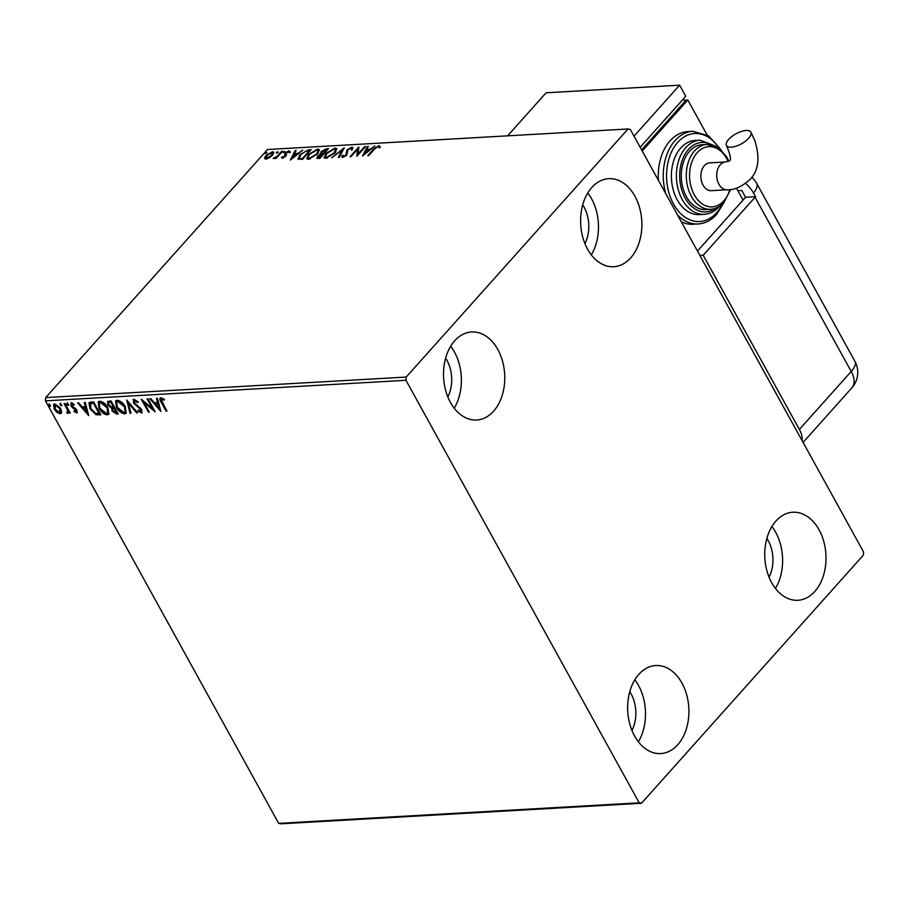 <?xml version="1.0" encoding="UTF-8"?>
<svg xmlns="http://www.w3.org/2000/svg" width="909" height="909" viewBox="0 0 909 909"><rect width="100%" height="100%" fill="white"/><g stroke="black" fill="none" stroke-linecap="round" stroke-linejoin="round"><path stroke-width="1.36" d="M814.816 591.464A44.098 30.588 -93.3 0 1 797.886 600.27A44.098 30.588 -93.3 0 1 766.98 571.034A44.098 30.588 -93.3 0 1 775.945 521.039A44.098 30.588 -93.3 0 1 792.864 512.233A44.098 30.588 -93.3 0 1 823.77 541.469A44.098 30.588 -93.3 0 1 814.816 591.464M493.576 411.209A44.098 30.588 -93.3 0 1 476.646 420.015A44.098 30.588 -93.3 0 1 445.751 390.779A44.098 30.588 -93.3 0 1 454.705 340.784A44.098 30.588 -93.3 0 1 471.635 331.978A44.098 30.588 -93.3 0 1 502.541 361.214A44.098 30.588 -93.3 0 1 493.576 411.209M630.676 257.895A44.098 30.588 -93.3 0 1 613.745 266.712A44.098 30.588 -93.3 0 1 582.839 237.465A44.098 30.588 -93.3 0 1 591.804 187.481A44.098 30.588 -93.3 0 1 608.735 178.664A44.098 30.588 -93.3 0 1 639.641 207.9A44.098 30.588 -93.3 0 1 630.676 257.895M677.716 744.766A44.098 30.588 -93.3 0 1 660.786 753.584A44.098 30.588 -93.3 0 1 629.88 724.348A44.098 30.588 -93.3 0 1 638.845 674.353A44.098 30.588 -93.3 0 1 655.775 665.536A44.098 30.588 -93.3 0 1 686.681 694.783A44.098 30.588 -93.3 0 1 677.716 744.766M61.721 412.072L60.153 413.777L56.881 412.356L54.142 409.027L53.586 404.448L54.745 403.96L60.733 408.652L61.721 412.072M65.016 403.551L70.254 413.027L69.357 413.084L68.584 411.686L67.88 413.334L67.016 413.05L66.891 412.016L68.186 411.47L68.039 409.493L67.539 410.05L64.119 403.596L65.016 403.551M68.38 413.106L67.516 412.493L67.016 413.05M67.391 412.163L67.539 410.05M77.379 412.231L76.572 412.845L74.095 411.595L74.174 410.743L76.163 411.561L76.538 409.8L76.038 410.357L72.038 407.312L70.936 405.868L71.322 403.017L73.879 404.198L73.845 405.107L71.675 404.346L72.175 403.789L71.811 405.766L75.822 408.811L76.913 410.254L76.572 412.845L77.197 412.584M75.879 411.675L76.038 410.357M70.641 403.312L71.322 403.017M90.911 402.073L93.627 401.914L100.797 414.89L95.979 414.686L89.934 408.652L88.946 402.767L90.911 402.073M111.012 400.926L118.17 413.902L116.511 413.993L112.046 410.936L111.625 408.107L107.944 404.903L107.569 401.505L111.012 400.926M126.737 400.028L137.645 412.788L136.657 412.845L128.385 403.164L130.976 413.175L129.998 413.231L126.737 400.028M147.11 398.869L148.008 398.824L155.166 411.788L143.986 402.448L149.326 412.129L148.428 412.175L141.259 399.21L152.428 408.527L147.11 398.869M164.518 399.585L162.132 398.517L161.632 399.074L162.234 402.494L166.995 411.118L166.097 411.175L161.268 402.414C159.609 400.074 159.484 398.517 160.893 397.744L163.927 399.119L164.018 400.142L161.586 399.085M160.086 398.074L160.893 397.744M405.971 380.303L639.209 802.817L641.481 803.272L863.323 555.194L863.55 551.945L630.312 129.43L628.039 128.976L406.198 377.053L405.971 380.303L45.45 400.846L278.688 823.361L639.209 802.817M160.859 411.47L149.803 398.721L150.78 398.665L154.28 402.755L157.552 402.562L156.462 398.335L157.439 398.278L160.859 411.47M138.282 402.108L135.259 400.051L134.339 402.892L141.849 409.777L141.429 412.925L137.963 410.857L138.225 410.016L140.702 411.584L140.975 409.879L133.43 402.926L133.964 399.278L138.157 401.96L137.782 402.664L134.464 400.664M142.168 412.595L141.429 412.925L141.929 412.356L138.463 410.3L137.963 410.857M140.702 411.584L141.293 411.016M133.1 399.653L133.964 399.278M125.34 406.743L126.158 413.22L124.703 413.868C121.17 413.254 118.397 411.061 116.386 407.323L115.602 400.88L117.102 400.244C120.602 400.88 123.34 403.051 125.34 406.743M107.966 407.732L108.773 414.209L107.319 414.868C103.785 414.243 101.024 412.05 99.013 408.311L98.229 401.869L99.729 401.233C103.217 401.869 105.967 404.039 107.966 407.732M88.662 415.583L77.606 402.835L78.583 402.778L82.083 406.868L85.355 406.675L84.264 402.448L85.241 402.403L88.662 415.583M68.368 404.3L68.22 405.425L66.88 404.391L67.027 403.266L68.584 405.028M68.72 404.869L67.368 403.835L66.88 404.391L67.027 403.266M61.482 404.698L61.335 405.823L59.983 404.778L60.142 403.653L61.687 405.414M61.823 405.266L60.483 404.221L59.983 404.778L60.142 403.653M50.245 405.334L50.097 406.459L48.745 405.425L48.904 404.3L50.461 406.05M50.597 405.903L49.245 404.857L48.745 405.425L48.904 404.3M269.359 157.814L265.871 159.132L264.508 158.098L265.905 155.609L272.473 151.758L273.768 152.189L272.495 155.234L269.359 157.814M264.599 158.689L266.314 156.359M282.551 151.303L276.177 158.427L275.279 158.484L276.211 157.427L273.132 158.496L277.177 156.2L281.654 151.348L282.551 151.303M282.29 158.2L281.46 157.291L284.744 156.325L285.312 152.985L289.051 150.814L290.039 151.678L286.244 152.894L285.676 156.234L282.29 158.2L281.46 157.291L281.87 158.03L282.79 157.484M282.54 156.643L283.347 157.927M285.506 156.416L284.619 154.064L285.028 154.803L285.721 153.723L285.312 152.985M288.664 151.712L289.46 151.553L289.051 150.814L290.039 151.678M288.937 152.36L288.369 151.678M285.721 153.723L286.369 155.155M298.197 159.336L299.72 154.837L308.446 149.826L311.162 149.667L302.436 159.427L297.8 158.95M320.843 154.61L320.968 151.746L326.206 148.815L328.535 148.678L319.809 158.439L316.775 158.211L317.627 156.268L320.582 154.132L320.116 153.757M344.261 147.781L339.284 157.325L338.307 157.382L342.079 150.144L331.649 157.768L344.261 147.781M364.634 146.622L365.532 146.576L356.805 156.325L357.476 149.383L350.965 156.666L350.067 156.712L358.794 146.963L358.146 153.882L364.634 146.622L364.963 147.213M374.451 149.167L368.645 155.655L367.747 155.712L373.633 149.121L378.826 145.576L380.03 146.576L378.905 147.36L377.939 146.576L374.451 149.167M378.087 146.576L379.235 146.315L378.826 145.576L380.03 146.576M378.905 147.36L378.405 146.69M628.039 128.976L267.519 149.508L45.677 397.597L406.198 377.053M362.498 156.007L367.327 146.474L368.315 146.417L366.713 149.474L369.997 149.292L374.974 146.031L362.498 156.007M351.169 148.11L352.306 147.86L351.897 147.11L352.612 149.099L351.442 149.633L351.067 148.11L347.954 149.86L346.795 154.973L342.67 157.371L341.886 155.848L343.125 155.212L343.568 156.371L345.852 155.064L347.068 149.894L351.897 147.11L352.874 147.474M352.044 149.076L351.067 148.11M342.67 157.371L341.829 157.052M343.125 155.212L343.943 157.041M335.001 152.905L325.933 158.325L324.161 157.712L325.967 153.462L335.035 148.076L336.762 148.678L335.001 152.905M317.627 153.894L308.56 159.314L306.788 158.7L308.594 154.45L317.661 149.065L319.389 149.667L317.627 153.894M290.301 160.12L295.13 150.587L296.107 150.53L294.516 153.587L297.8 153.405L302.777 150.144L290.301 160.12M284.778 151.826L283.301 152.678L283.29 151.917L285.006 151.508M283.301 152.678L283.29 151.917L283.665 152.598M277.893 152.223L276.416 153.076L276.393 152.303L278.12 151.905M276.416 153.076L276.393 152.303L276.779 152.996M266.655 152.86L265.178 153.712L265.155 152.951L266.882 152.542M265.178 153.712L265.155 152.951L265.542 153.632M641.481 803.272L280.961 823.815L278.688 823.361M766.866 538.423A30.167 20.93 -93.3 0 1 769.071 577.204M445.626 358.169A30.167 20.93 -93.3 0 1 447.842 396.949M582.726 204.855A30.167 20.93 -93.3 0 1 584.93 243.646M629.767 691.726A30.167 20.93 -93.3 0 1 631.971 730.518M45.45 400.846L45.677 397.597M634.823 679.83A44.098 30.588 -93.3 0 1 638.345 741.767M587.771 192.947A44.098 30.588 -93.3 0 1 591.304 254.895M450.682 346.261A44.098 30.588 -93.3 0 1 454.205 408.209M771.911 526.516A44.098 30.588 -93.3 0 1 775.445 588.464M379.235 146.315L380.439 147.315M363.623 155.109L367.736 147.213L367.327 146.474M369.94 150.053L367.122 150.212L366.713 149.474M366.202 150.451L364.532 153.655L368.713 150.315L366.202 150.451M357.169 155.928L357.476 149.383M357.555 149.542L358.862 148.087M358.476 154.473L358.146 153.882M352.306 147.86L352.953 147.94M351.851 150.371L351.476 148.849M342.159 157.325L341.886 155.848M342.295 156.587L343.068 156.189M343.534 155.95L343.977 157.109M346.261 155.814L346.443 153.837M346.852 154.587L346.193 152.928M346.602 153.678L347.068 149.894M339.125 157.337L342.488 150.883L342.079 150.144M342.216 150.383L343.409 149.428M324.445 158.03L325.683 155.041M326.308 154.076L325.967 153.462M333.967 149.087L335.444 148.815L335.035 148.076M335.444 148.815L336.898 149.11M335.694 152.064L335.932 150.303L334.171 149.076L326.865 153.416L325.422 156.78L326.786 157.325L334.092 152.962L335.523 149.553M325.422 156.78L327.354 158.052M327.206 158.064L326.786 157.325M334.41 153.53L334.092 152.962M317.15 158.473L318.002 157.052M318.025 156.984L317.627 156.268M320.991 154.871L321.377 152.485M321.354 152.439L320.968 151.746M325.274 149.826L326.615 149.553L326.206 148.815M326.615 149.553L327.819 149.485M322.127 154.098L321.32 153.076L322.127 154.098L323.684 154.121M319.286 158.28L318.025 157.325L319.991 158.246M318.877 157.541L322.604 154.36L318.548 156.2L318.877 157.541M320.138 158.075L319.809 157.484M322.934 154.95L322.604 154.36M323.047 153.382L326.74 149.735L321.866 151.689L321.718 153.348L323.456 154.132M323.82 153.951L323.502 153.36M327.07 150.326L326.74 149.735M307.06 159.018L308.299 156.03M308.935 155.064L308.594 154.45M316.593 150.076L318.07 149.803L317.661 149.065M318.07 149.803L319.525 150.099M318.32 153.053L318.559 151.292L316.798 150.065L309.492 154.405L308.049 157.768L309.412 158.314L316.718 153.951L318.15 150.542M308.049 157.768L309.98 159.052M309.821 159.064L309.412 158.314M317.036 154.519L316.718 153.951M306.651 150.962L308.855 150.564L308.446 149.826M308.855 150.564L310.446 150.474M298.084 159.268L299.334 156.53M300.061 155.45L299.72 154.837M299.913 159.132L299.084 158.03L299.913 159.132L302.606 159.234M302.436 158.473L309.367 150.724L305.776 151.167L300.618 154.791L299.504 158.382L302.754 159.064M309.696 151.314L309.367 150.724M291.425 159.223L295.539 151.326L295.13 150.587M297.743 154.166L294.925 154.325L294.516 153.587M294.005 154.564L292.334 157.768L296.516 154.428L294.005 154.564M282.949 157.382L283.426 158.075M285.278 155.746L285.028 154.803M289.46 151.553L290.448 152.417M286.255 154.303L286.562 154.984L286.255 154.303M283.699 152.655L285.165 151.803M276.541 158.018L276.211 157.427M274.62 158.393L274.245 157.712M276.45 157.859L277.211 157.28M277.563 156.882L277.177 156.2M281.983 151.939L281.654 151.348M276.802 153.042L278.279 152.189M266.246 156.246L265.905 155.609M272.007 152.632L272.882 152.496L272.473 151.758M272.882 152.496L273.87 152.644M272.893 154.769L272.609 152.973L271.7 152.632L266.803 155.553L266.667 158.257L271.598 155.28L271.7 152.632M267.03 158.916L265.803 157.95L266.757 158.995M271.905 155.848L271.598 155.28M265.564 153.689L267.041 152.826M166.711 410.607L166.097 411.175M166.597 410.618L160.393 397.847M162.825 398.665L162.325 399.233M160.507 410.095L150.735 398.665M157.098 398.301L157.552 402.562M159.052 408.346L158.405 403.357L155.394 404.062L159.052 408.346L157.905 403.914L155.394 404.062M154.325 410.266L144.486 401.892L143.986 402.448M149.042 411.618L148.428 412.175M148.928 411.618L142.588 400.153M147.883 398.824L152.928 407.971L152.428 408.527M135.259 400.051L134.657 400.312M141.202 411.027L141.474 409.323L140.975 409.879M141.474 409.323L140.009 407.675L139.509 408.232M140.009 407.675L138.179 406.448L137.679 407.005M138.179 406.448L133.93 402.369L133.43 402.926M133.93 402.369L133.407 399.415M137.157 412.288L128.885 402.607L128.385 403.164M130.839 412.652L129.998 413.231M130.498 412.675L127.442 400.858M126.374 412.925L124.703 413.868M125.192 413.311C121.658 412.697 118.897 410.504 116.886 406.766L116.386 407.323M116.886 406.766L115.875 400.63M125.294 411.709L124.942 406.243L118.363 401.005L116.92 401.858M117.284 407.266L123.919 412.55L125.067 412.038L124.442 406.8L117.863 401.573L116.659 402.085L117.284 407.266M118.363 401.005L117.863 401.573M117.886 413.39L112.546 410.379L112.046 410.936M112.546 410.379L112.114 407.55L111.625 408.107M112.114 407.55L108.444 404.346L107.944 404.903M108.444 404.346L107.864 401.267M110.319 401.812L108.614 402.732L108.841 404.846L111.534 407.084L113.5 407.13L114 406.573L111.341 401.755L108.932 402.528M114.284 407.936L112.671 408.834L112.932 410.857L116.534 412.618L117.034 412.061L114.739 407.902L113.011 408.618M114.739 407.902L113.784 408.493M116.534 412.618L114.239 408.459M111.341 401.755L109.819 402.369M113.5 407.13L110.841 402.312M109 413.913L107.319 414.868M107.819 414.299C104.285 413.686 101.513 411.493 99.513 407.755L99.013 408.311M99.513 407.755L98.502 401.619M107.921 412.709L107.569 407.232L100.99 402.005L99.547 402.846M99.91 408.255L106.546 413.538L107.694 413.027L107.069 407.789L100.49 402.562L99.286 403.073L99.91 408.255M100.513 414.379L95.979 414.686M96.479 414.129L90.434 408.096L89.934 408.652M90.434 408.096L89.23 402.517M90.775 403.266L90.832 408.607L95.786 413.425L99.66 413.05L93.968 402.744L90.445 403.641M99.161 413.618L93.468 403.301L90.582 403.448M88.298 414.209L78.538 402.778M84.901 402.414L85.355 406.675M86.855 412.459L86.207 407.471L83.196 408.175L86.855 412.459L85.707 408.027L83.196 408.175M77.072 412.288L74.595 411.038L74.095 411.595M76.538 409.8L75.845 408.948L75.345 409.504M75.845 408.948L72.538 406.755L72.038 407.312M72.538 406.755L71.436 405.312L70.936 405.868M71.436 405.312L71.822 402.46M74.345 404.55L72.561 403.619L72.3 405.209M67.368 403.835L67.527 402.71M69.97 412.516L69.357 413.084M69.857 412.527L69.084 411.129L68.584 411.686M68.039 409.493L64.903 403.551M60.483 404.221L60.63 403.096M61.505 412.981L60.153 413.777M60.653 413.22L57.369 411.8L56.881 412.356M57.369 411.8L54.642 408.471L54.142 409.027M54.642 408.471L53.87 404.21M60.017 412.05L60.324 408.141L55.881 404.573L54.87 405.255M60.483 411.947L59.517 412.606L59.835 408.698L55.381 405.13L54.574 405.482L55.074 404.925M55.881 404.573L55.04 408.97L59.517 412.606M49.245 404.857L49.404 403.744M699.873 255.44L703.214 255.259L755.061 197.276A23.202 9.51 151.1 0 0 755.538 196.719L753.493 193.015A23.191 13.737 -138.2 0 0 745.675 183.459M802.17 440.763A23.202 13.749 -138.2 0 0 799.375 429.446L703.214 255.259M755.538 196.719L745.539 197.287L741.778 190.458L737.869 190.685M745.539 197.287L697.453 251.066L743.051 200.082L736.438 188.106M748.686 138.259A13.919 5.704 151.1 0 1 736.074 146.179A13.919 5.704 151.1 0 1 726.484 145.554A13.919 5.704 151.1 0 1 728.666 139.395A13.919 5.704 151.1 0 1 741.278 131.475A13.919 5.704 151.1 0 1 750.868 132.1A13.919 5.704 151.1 0 1 748.686 138.259M725.598 161.972A13.919 9.658 -93.3 0 0 720.258 164.756A13.919 9.658 -93.3 0 0 718.917 184.232A13.919 9.658 -93.3 0 0 727.189 189.776L711.327 190.674A13.919 9.658 -93.3 0 1 703.055 185.141A13.919 9.658 -93.3 0 1 701.623 170.812A13.919 9.658 -93.3 0 1 709.736 162.87L725.598 161.972L729.45 160.768C731.393 159.916 730.404 154.848 726.484 145.554M689.533 151.212A32.485 22.532 86.7 0 0 682.932 188.049A32.485 22.532 86.7 0 0 705.702 209.593L710.713 209.309A32.485 22.532 -93.3 0 1 687.931 187.765A32.485 22.532 -93.3 0 1 694.544 150.928A32.485 22.532 -93.3 0 1 707.009 144.429L702.009 144.713A32.485 22.532 86.7 0 0 689.533 151.212M680.807 147.883A37.133 25.759 86.7 0 0 673.262 189.981A37.133 25.759 86.7 0 0 699.294 214.604L704.293 214.319A37.133 25.759 -93.3 0 1 678.273 189.697A37.133 25.759 -93.3 0 1 685.818 147.599A37.133 25.759 -93.3 0 1 700.078 140.179L695.067 140.463A37.133 25.759 86.7 0 0 680.807 147.883M665.729 193.594A46.416 32.19 -93.3 0 1 675.046 140.565A46.416 32.19 -93.3 0 1 692.863 131.294L687.863 131.578A46.416 32.19 86.7 0 0 670.047 140.85A46.416 32.19 86.7 0 0 658.4 180.312M681.273 221.751A46.416 32.19 86.7 0 0 693.147 224.25L698.146 223.966A46.416 32.19 -93.3 0 1 677.557 215.035M642.209 150.996L687.806 100.013L684.182 100.217M641.606 149.894L684.886 101.501L683.454 98.888M707.032 134.827L687.806 100.013M634.028 136.168L679.625 85.185L546.093 92.786L507.608 135.839M640.163 147.292L685.761 96.297L679.625 85.185M373.963 149.712L373.633 149.121M302.254 159.257L301.845 158.507M279.836 154.337L279.506 153.746M799.375 429.446L851.222 371.474L755.061 197.276M854.846 361.203A23.202 9.51 -28.9 0 1 851.222 371.474A23.202 13.749 41.8 0 1 851.824 387.893A23.202 23.202 0 0 0 854.846 361.203L756.64 183.311A23.202 23.202 0 0 0 751.879 177.3M753.493 193.015A23.202 9.51 -28.9 0 0 756.64 183.311M719.258 148.36A44.098 30.588 86.7 0 0 677.739 142.327A44.098 30.588 86.7 0 0 673.501 204.014A44.098 30.588 86.7 0 0 716.61 212.74A44.098 30.588 86.7 0 0 722.428 204.014M711.861 144.861A34.815 24.145 86.7 0 0 688.511 149.36A34.815 24.145 86.7 0 0 683.818 195.39A34.815 24.145 86.7 0 0 715.485 208.331M728.143 161.518A30.167 20.93 86.7 0 0 697.226 152.689A30.167 20.93 86.7 0 0 694.328 194.89A30.167 20.93 86.7 0 0 723.825 200.866A30.167 20.93 86.7 0 0 729.882 189.526M378.814 147.167L379.223 147.917M343.057 156.178L343.466 156.916M282.597 157.132L283.006 157.882M285.017 155.223L285.426 155.962M288.88 151.894L289.289 152.644M285.926 153.928L286.335 154.666M803.079 442.41L851.824 387.893M727.189 189.776C733.949 190.311 741.63 186.834 750.209 179.334C758.64 170.483 760.151 157.53 754.765 140.486L750.868 132.1M698.146 223.966C705.168 223.478 711.338 220.285 716.678 214.388L724.166 202.196M704.293 214.319C709.974 213.922 714.963 211.343 719.258 206.593L719.496 206.332M710.713 209.309C715.724 208.956 720.11 206.684 723.894 202.514L730.677 189.424M728.836 161.234L726.745 157.007L719.326 148.417L707.009 144.429M716.076 146.394L700.078 140.179M721.189 149.974L708.645 135.839L692.863 131.294"/></g></svg>
